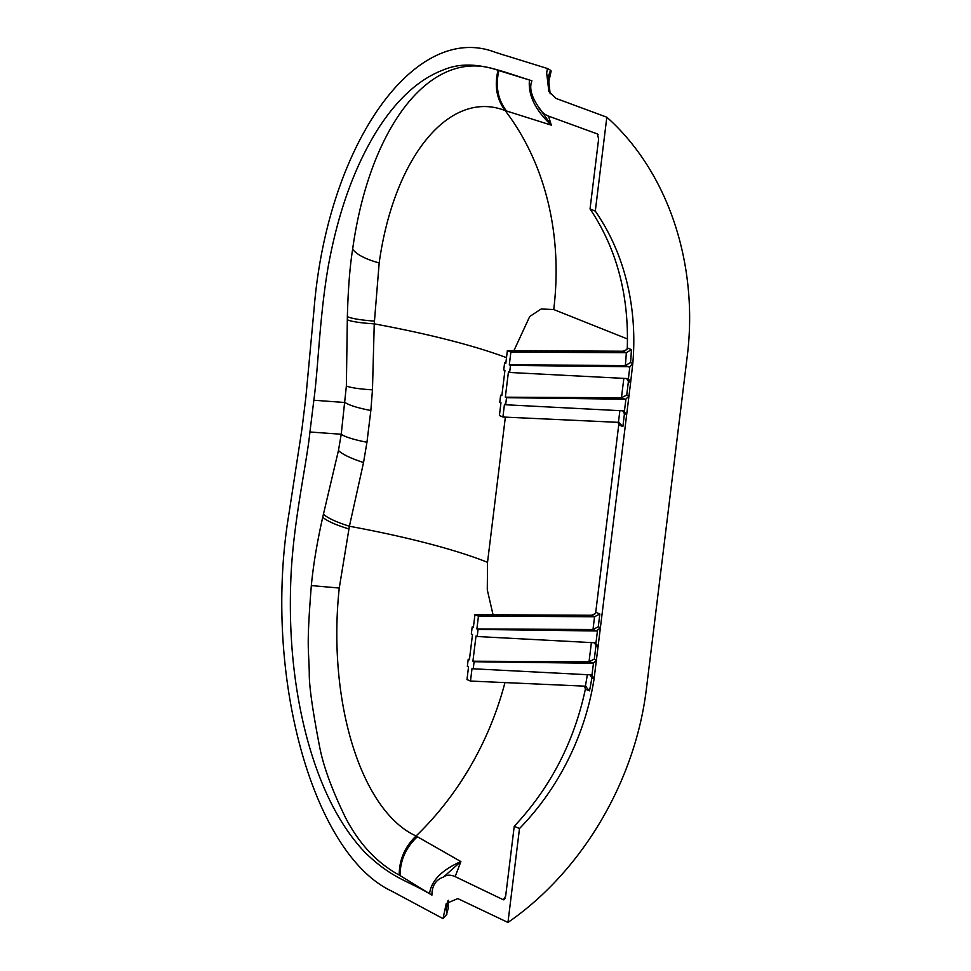 <?xml version="1.0" encoding="UTF-8"?>
<svg xmlns="http://www.w3.org/2000/svg" width="971" height="971" viewBox="0 0 971 971"><rect width="100%" height="100%" fill="white"/><g stroke="black" fill="none" stroke-linecap="round" stroke-linejoin="round"><path stroke-width="1.46" d="M504.604 362.911L505.794 363.421L507.36 350.652L510.867 352.133L626.077 352.704A3.617 3.083 112.9 0 0 626.307 352.704A235.48 200.317 -67.1 0 1 625.312 365.472L509.302 364.902L510.491 365.399L509.617 372.476L508.428 371.978L505.333 397.188L506.522 397.685L505.66 404.761L504.471 404.252L502.905 417.02L499.397 415.539L500.963 402.771L499.774 402.273L500.635 395.197L501.837 395.707L504.932 370.497L503.731 369.987L504.604 362.911L505.855 362.911M624.487 351.235L507.36 350.652M624.159 351.296L623.455 351.344M626.077 352.704L622.739 351.296L626.841 349.609L627.278 347.909L631.381 349.645L626.307 352.704M510.867 352.133L509.302 364.902M500.635 395.197L501.898 395.197M592.929 615.274L474.94 614.692L473.375 627.46L472.185 626.95L473.435 626.95M595.733 612.288L599.847 614.024L594.555 616.743L591.218 615.335L595.32 613.636L595.733 612.288L618.745 424.788L617.944 422.142M619.474 422.409L502.905 417.02M619.874 410.672L618.454 422.167L622.872 426.536L618.745 424.788M510.491 365.399L629.815 366.735L628.407 378.799L630.64 382.416L594.082 678.875L591.946 675.148L593.499 663.096L589.033 661.797L594.313 659.066L596.558 660.013L593.499 663.096M592.638 615.323L591.934 615.371M472.185 626.95L471.311 634.027L472.501 634.536L469.406 659.734L468.216 659.236L467.354 666.312L468.544 666.81L466.978 679.579L470.486 681.059L472.052 668.291L473.241 668.788L474.103 661.724L472.913 661.215L476.008 636.017L477.198 636.515L478.072 629.439L596.461 630.968L593.002 629.511L476.882 628.941L478.448 616.172L474.94 614.692M478.448 616.172L594.555 616.743L593.002 629.511L598.282 626.793L600.515 627.739L596.461 630.968M478.072 629.439L476.882 628.941M468.216 659.236L469.479 659.236M446.733 913.432L448.214 908.504L448.117 902.375L446.187 908.407L446.927 914.16L443.019 918.615L446.259 903.479L457.814 898.6L507.954 922.45L519.497 828.53L514.229 826.309L505.66 896.148L503.366 899.789L455.156 876.619L460.885 861.568L416.074 835.995C360.994 810.919 327.178 700.88 339.255 588.038L349.402 526.246A280.862 46.875 -173 0 1 487.527 562.318L487.284 589.81L493.05 614.777M504.265 899.644L503.366 899.789A280.862 233.89 111.8 0 0 505.09 898.43M504.956 682.589A280.862 233.89 -68.2 0 1 416.061 835.995C404.846 846.761 399.227 859.772 399.215 875.065L431.925 895.128C431.901 885.819 435.748 879.799 443.456 877.068C446.636 874.689 450.532 874.543 455.156 876.619M443.019 918.615L391.677 891.099C312.019 853.837 262.534 672.15 288.921 513.926L302.005 428.648L305.901 396.921L314.021 309.543C327.166 145.735 414.192 21.702 494.7 52.082L505.806 55.675M531.914 80.775C498.693 70.519 471.882 57.981 443.249 69.948C418.744 79.258 396.617 99.528 376.869 130.757C354.245 167.388 338.042 212.588 328.247 266.357C319.532 316.716 318.306 367.621 313.839 400.246L309.931 431.998L341.234 434.243L346.368 385.997L347.363 316.655C348.079 289.407 349.839 266.94 352.631 249.244C369.817 125.55 431.67 45.989 498.026 70.325L531.914 80.775C529.183 87.608 531.246 96.117 538.092 106.312C540.446 111.046 543.93 114.323 548.542 116.119L597.396 133.949L598.622 139.071L590.04 208.911L595.296 211.132L606.826 117.212L556.067 98.435L548.87 91.529L546.673 73.068L547.401 68.504L505.199 55.396M598.112 134.678A280.862 233.89 111.8 0 0 597.396 133.949L597.784 134.204M309.931 431.998C306.8 463.131 293.533 520.844 290.984 576.143C288.411 634.051 293.74 688.014 306.982 738.021C320.406 787.663 339.777 825.836 365.084 852.526C393.109 879.495 407.165 880.005 431.925 895.128M446.187 908.407L447.862 900.906M507.954 922.45C582.309 871.145 635.726 780.563 646.565 687.48L687.08 357.583C699.084 264.5 668.145 171.831 606.826 117.212M547.401 68.504L550.545 70.264L548.324 76.478L549.295 78.687M550.144 93.702L548.324 76.478M550.496 70.361L551.152 71.017L548.87 81.406L548.931 87.706L550.241 93.835M519.497 828.53A239.097 203.388 112.9 0 0 594.082 678.875L591.837 677.928L590.089 674.845M626.659 378.532L628.407 381.469L630.64 382.416L632.789 363.555A239.097 203.388 112.9 0 0 595.296 211.132M514.229 826.309C550.387 787.699 574.104 741.978 585.379 689.155L584.627 686.145M587.321 674.699A235.48 200.317 -67.1 0 1 585.355 686.181L589.482 690.854L585.379 689.155M586.108 686.388L585.355 686.181A3.617 3.083 112.9 0 0 585.137 686.169L470.486 681.059M473.241 668.788L590.914 674.881M474.103 661.724L592.492 663.254M591.4 642.426L589.033 661.797L472.913 661.215M477.198 636.515L595.988 642.838L597.456 630.81M595.029 642.608L598.221 646.455L595.988 645.509L594.313 659.066M594.24 642.571L595.988 645.509M506.522 397.685L624.911 399.215L621.452 397.758L626.732 395.039L628.977 395.974L625.919 399.057L624.438 411.073L623.491 410.854L626.671 414.702L624.438 413.755L622.872 426.536M622.69 410.818L624.438 413.755M624.911 399.215L625.919 399.057M505.66 404.761L623.491 410.854M623.831 378.387L621.452 397.758L505.333 397.188M628.407 378.799L627.448 378.569L628.407 378.799M509.617 372.476L627.448 378.569M628.723 366.929L625.3 365.472L630.555 362.608L632.789 363.555L629.815 366.735M590.04 208.911C616.585 248.552 628.99 294.881 627.278 347.909M506.498 357.656A280.862 46.875 7 0 0 374.248 323.853L379.175 262.947C393.995 156.744 449.646 88.98 505.138 110.56A280.862 233.89 -68.2 0 1 553.725 309.543L541.187 308.984L529.717 316.51L513.902 350.689M498.026 70.325C494.275 85.739 496.642 99.151 505.138 110.56L551.297 125.15L548.542 116.119M347.302 319.823C351.805 321.644 360.799 322.979 374.248 323.853L372.463 389.869L370.849 410.502A44.884 7.489 -173 0 1 345.13 402.516L313.839 400.246M341.234 434.243L338.442 450.532L323.44 514.217C327.688 518.089 336.342 522.095 349.402 526.246L363.542 462.536L366.953 442.242A44.884 7.489 -173 0 1 341.234 434.255M399.215 875.065C377.076 863.001 359.221 843.969 345.664 817.958C331.621 789.132 322.845 764.857 319.313 745.158C312.383 709.121 309.045 685.113 309.288 673.134C308.766 647.487 306.326 649.029 311.327 585.586C313.305 564.964 317.104 542.182 322.724 517.264C327.021 520.99 335.699 524.874 348.771 528.916M417.409 836.686C405.999 847.307 400.21 860.245 400.016 875.502M443.456 877.068L460.885 861.568C441.987 869.919 431.573 880.43 429.631 893.114M323.44 514.217L322.724 517.264M529.45 80.083C527.993 95.109 535.276 110.136 551.297 125.15L538.092 106.312M506.51 111.022C497.856 99.71 495.295 86.225 498.851 70.567M505.357 417.129L487.527 562.33M627.484 338.976L553.725 309.543M599.847 614.024L598.282 626.793M591.837 677.928A239.097 203.388 -67.1 0 1 589.482 690.854M628.407 381.469L626.732 395.039M631.381 349.645A239.097 203.388 -67.1 0 1 630.58 362.426A239.097 203.388 -67.1 0 1 630.555 362.608M352.631 249.244C356.843 254.669 365.703 259.233 379.175 262.947M347.363 316.655C351.854 318.622 360.836 320.102 374.296 321.085M346.368 385.997C350.616 387.72 359.306 389.007 372.463 389.869M370.849 410.502L366.953 442.242M311.327 585.586L339.255 588.038M338.442 450.532C342.447 454.379 350.822 458.385 363.542 462.536M448.359 900.299L448.117 902.375"/></g></svg>
